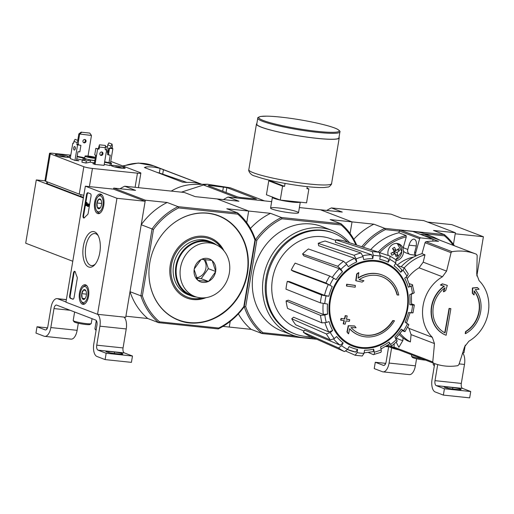 <?xml version="1.0" encoding="UTF-8"?>
<svg xmlns="http://www.w3.org/2000/svg" width="514" height="514" viewBox="0 0 514 514"><rect width="100%" height="100%" fill="white"/><g stroke="black" fill="none" stroke-linecap="round" stroke-linejoin="round"><path stroke-width="0.77" d="M476.831 275.986L483.398 236.748L451.793 224.631L427.635 222.099M462.754 352.636L463.981 352.765L465.26 345.138M326.737 210.438A68.33 59.508 -69 0 1 331.414 207.907L391.058 214.165L401.922 218.328L423.78 220.622L455.385 232.739L453.444 244.349L455.211 233.793L483.398 236.748M388.642 346.809L386.11 361.927A4.305 2.062 -84 0 1 383.688 365.448A4.305 2.062 -84 0 1 383.431 365.383L375.278 362.261L385.738 363.359M385.147 364.522A5.705 0.636 -170.5 0 1 384.928 364.297A5.705 0.636 -170.5 0 1 385.391 364.13M375.278 362.261L374.224 368.589L382.371 371.712A10.762 5.153 -84 0 0 383.014 371.866A10.762 5.153 -84 0 0 389.072 363.057L391.629 347.792M383.014 371.866L409.324 374.629A10.762 5.153 -84 0 0 415.383 365.82L416.565 358.759M434.703 363.604L432.043 379.531A10.762 5.153 -84 0 0 435.217 391.97L443.364 395.093L469.674 397.855L470.728 391.527L462.581 388.404A4.305 2.062 -84 0 1 461.315 383.425L464.489 364.439A10.762 5.153 -84 0 0 462.651 352.977M443.364 395.093L444.424 388.764L470.728 391.527M452.436 388.957L458.07 389.548A5.705 0.636 -170.5 0 0 461.084 389.49A5.705 0.636 -170.5 0 0 452.84 387.543L447.199 386.952A5.705 0.636 -170.5 0 0 444.192 387.016A5.705 0.636 -170.5 0 0 452.436 388.957M444.424 388.764L436.27 385.641L462.581 388.404M437.697 364.574L435.005 380.662A4.305 2.062 -84 0 0 436.27 385.641M433.379 363.109L433.173 364.336A9.149 1.022 9.5 0 0 433.212 364.458L434.092 365.672A8.07 0.899 9.5 0 0 434.33 365.865M433.212 364.458A9.149 1.022 9.5 0 0 434.452 365.094M411.65 354.776L411.444 356.003A9.149 1.022 9.5 0 0 411.483 356.125L412.363 357.346A8.07 0.899 9.5 0 0 423.992 359.986A8.07 0.899 9.5 0 0 425.611 360.128M411.483 356.125A9.149 1.022 9.5 0 0 422.18 358.811M85.35 186.177L116.954 198.295L97.538 314.305L65.933 302.193L85.35 186.177L113.536 189.139L145.141 201.25L116.954 198.295M145.141 201.25L125.731 317.267L97.538 314.305M87.92 192.776L90.393 193.72A2.152 1.028 96 0 1 91.029 196.213L88.19 213.162A2.152 1.028 96 0 1 87.438 214.762A37.663 18.029 96 0 0 84.463 217.711A2.152 1.028 96 0 1 83.827 218.039A2.152 1.028 96 0 1 83.062 215.52L86.583 194.51A2.152 1.028 96 0 1 87.791 192.744A2.152 1.028 96 0 1 87.92 192.776M69.641 295.756L73.438 273.056A2.152 1.028 96 0 1 74.652 271.296A2.152 1.028 96 0 1 75.352 272.137A37.663 18.029 96 0 0 77.049 276.873A2.152 1.028 96 0 1 77.203 278.819L74.08 297.458A2.152 1.028 96 0 1 72.872 299.219A2.152 1.028 96 0 1 72.744 299.193L70.277 298.242A2.152 1.028 96 0 1 69.641 295.756L70.2 295.813L74.003 273.114A2.152 1.028 96 0 1 74.922 271.405M88.646 266.972A17.932 8.584 96 0 1 84.219 242.409A17.932 8.584 96 0 1 97.808 234.937A17.932 8.584 96 0 1 94.672 264.832A17.932 8.584 96 0 1 88.646 266.972M97.589 213.516A9.875 4.729 96 0 1 94.589 202.677A9.875 4.729 96 0 1 100.288 194.022A9.875 4.729 96 0 1 103.912 204.328A9.875 4.729 96 0 1 98.225 213.657A9.875 4.729 96 0 1 97.589 213.516M82.413 304.217A9.875 4.729 96 0 1 79.413 293.372A9.875 4.729 96 0 1 85.106 284.724A9.875 4.729 96 0 1 88.729 295.03A9.875 4.729 96 0 1 83.043 304.359A9.875 4.729 96 0 1 82.413 304.217M95.321 264.055A16.088 7.704 96 0 1 91.518 265.565A16.088 7.704 96 0 1 90.554 265.333A16.088 7.704 96 0 1 85.658 247.748A16.088 7.704 96 0 1 94.872 233.568A16.088 7.704 96 0 1 98.283 235.836M73.129 299.18L70.836 298.3A2.152 1.028 96 0 1 70.2 295.813M84.116 217.987A2.152 1.028 96 0 1 83.628 215.578L87.149 194.568A2.152 1.028 96 0 1 88.1 192.846M86.815 204.72L86.654 205.684L85.793 205.51L86.313 202.375L87.971 205.677M88.093 205.465L86.879 202.432L86.313 202.375M87.714 206.416L88.279 206.48A1.291 0.617 96 0 0 89.018 205.343A1.291 0.617 96 0 0 88.626 203.929L88.061 203.872A1.291 0.617 96 0 1 88.459 205.279A1.291 0.617 96 0 1 87.714 206.416A1.291 0.617 96 0 1 87.374 206.12L86.41 203.705L86.089 205.626M87.618 205.639L88.061 203.872M99.645 208.491A4.973 2.377 96 0 1 97.364 207.617L96.928 202.966L98.778 199.181L101.059 200.055A4.973 2.377 96 0 1 101.489 204.713A4.973 2.377 96 0 1 100.063 208.119A4.973 2.377 96 0 1 99.645 208.491L97.364 207.617A4.973 2.377 96 0 1 96.928 202.966A4.973 2.377 96 0 1 98.778 199.181A4.973 2.377 96 0 1 100.937 199.83A4.973 2.377 96 0 1 101.059 200.055M102.916 205.259A8.07 3.861 96 0 1 96.407 210.348A8.07 3.861 96 0 1 97.821 196.888A8.07 3.861 96 0 1 101.965 197.254A8.07 3.861 96 0 1 102.916 205.259M100.429 212.809A9.149 4.375 96 0 1 99.196 213.034A9.149 4.375 96 0 1 96.973 211.312L96.407 210.348M97.821 196.888L98.579 196.059A9.149 4.375 96 0 1 101.104 194.838A9.149 4.375 96 0 1 102.26 195.314M101.624 203.454L96.928 202.966M100.23 207.919L97.364 207.617M84.469 299.193A4.973 2.377 96 0 1 82.189 298.319L81.752 293.667L83.596 289.883L85.877 290.757A4.973 2.377 96 0 1 86.313 295.415A4.973 2.377 96 0 1 84.887 298.82A4.973 2.377 96 0 1 84.469 299.193L82.189 298.319A4.973 2.377 96 0 1 81.752 293.667A4.973 2.377 96 0 1 83.596 289.883A4.973 2.377 96 0 1 85.754 290.532A4.973 2.377 96 0 1 85.877 290.757M87.733 295.961A8.07 3.861 96 0 1 81.231 301.05A8.07 3.861 96 0 1 82.645 287.589A8.07 3.861 96 0 1 86.789 287.956A8.07 3.861 96 0 1 87.733 295.961M85.247 303.511A9.149 4.375 96 0 1 84.02 303.735A9.149 4.375 96 0 1 81.797 302.014L81.231 301.05M82.645 287.589L83.397 286.761A9.149 4.375 96 0 1 85.928 285.54A9.149 4.375 96 0 1 87.084 286.015M86.442 294.156L81.752 293.667M85.054 298.621L82.189 298.319M65.972 301.943L57.735 298.788A10.762 5.153 -84 0 0 57.093 298.634A10.762 5.153 -84 0 0 51.034 307.443L47.86 326.429A4.305 2.062 -84 0 1 45.431 329.949A4.305 2.062 -84 0 1 45.174 329.885L37.027 326.763L47.481 327.861M46.896 329.024A5.705 0.636 -170.5 0 1 46.678 328.799A5.705 0.636 -170.5 0 1 47.134 328.632M37.027 326.763L35.967 333.091L44.114 336.214A10.762 5.153 -84 0 0 44.757 336.368A10.762 5.153 -84 0 0 50.822 327.559L53.996 308.58L70.122 310.27M44.757 336.368L71.067 339.131A10.762 5.153 -84 0 0 77.126 330.322L78.308 323.261M105.107 359.594L106.167 353.266L132.477 356.029L131.417 362.357L105.107 359.594L96.96 356.472A10.762 5.153 -84 0 1 93.786 344.033L96.96 325.047A4.305 2.062 -84 0 0 95.694 320.074L56.681 305.117A4.305 2.062 -84 0 0 56.424 305.053A4.305 2.062 -84 0 0 53.996 308.58M114.179 353.459L119.82 354.056A5.705 0.636 -170.5 0 0 122.827 353.992A5.705 0.636 -170.5 0 0 114.583 352.045L108.949 351.454A5.705 0.636 -170.5 0 0 105.942 351.518A5.705 0.636 -170.5 0 0 114.179 353.459M132.477 356.029L124.33 352.906A4.305 2.062 -84 0 1 123.058 347.927L126.232 328.947A10.762 5.153 -84 0 0 123.996 317.087M106.167 353.266L98.02 350.143L124.33 352.906M97.692 314.324A10.762 5.153 -84 0 1 99.928 326.184L96.748 345.17A4.305 2.062 -84 0 0 98.02 350.143M96.304 320.563L94.923 328.838A9.149 1.022 9.5 0 0 94.962 328.96L95.842 330.174A8.07 0.899 9.5 0 0 96.073 330.367M94.962 328.96A9.149 1.022 9.5 0 0 96.202 329.596M74.62 311.992L73.194 320.505A9.149 1.022 9.5 0 0 73.232 320.627L74.112 321.848A8.07 0.899 9.5 0 0 85.742 324.488A8.07 0.899 9.5 0 0 89.931 324.495L91.158 323.627A9.149 1.022 9.5 0 0 91.235 323.524L92.045 318.674M73.232 320.627A9.149 1.022 9.5 0 0 86.41 323.627A9.149 1.022 9.5 0 0 91.158 323.627M446.126 335.263A602.556 288.438 -84 0 0 450.868 308.689A602.588 67.225 -170.5 0 1 449.358 308.528A602.53 288.425 96 0 1 445.028 332.892A26.253 22.867 -69 0 1 432.936 311.619A26.253 22.867 -69 0 1 444.957 287.834A602.254 295.582 107.4 0 1 443.691 291.817A602.145 220.352 -23.2 0 0 445.67 290.635A602.312 295.608 -72.6 0 0 447.315 285.405A602.254 16.107 -161.7 0 1 442.67 283.946A601.791 220.23 156.8 0 1 440.697 285.129A602.312 16.107 18.3 0 0 444.366 286.285A27.974 24.364 -69 0 0 431.387 312.795A27.974 24.364 -69 0 0 446.126 335.263L445.824 335.147A27.974 24.364 -69 0 1 431.092 312.692A27.974 24.364 -69 0 1 444.051 286.182M440.697 285.129L440.395 285.013A601.791 220.23 156.8 0 0 442.374 283.831A602.254 16.107 -161.7 0 0 447.019 285.289L447.315 285.405M450.868 308.689L450.572 308.573A602.588 67.225 -170.5 0 1 449.063 308.413A602.53 288.425 96 0 1 444.738 332.744M444.526 288.148A602.254 295.582 107.4 0 1 443.396 291.701L443.691 291.817M465.511 333.657A27.974 24.364 -69 0 0 475.244 289.568A602.299 111.467 1.5 0 0 479.08 289.26A601.791 110.24 -139.7 0 0 477.551 287.686A602.247 111.461 -178.5 0 1 472.681 288.071L472.385 287.956A602.324 274.264 86 0 1 472.321 293.276A602.145 110.298 40.3 0 1 473.805 294.798L474.101 294.907A602.267 274.238 -94 0 0 474.159 290.847A26.253 22.867 -69 0 1 465.89 331.646L465.594 331.53A602.402 288.367 96 0 1 465.215 333.547L465.511 333.657A602.402 288.367 96 0 0 465.89 331.646M477.551 287.686L477.249 287.57A602.247 111.461 -178.5 0 1 472.385 287.956M472.681 288.071A602.324 274.264 86 0 1 472.617 293.385L472.321 293.276M472.617 293.385A602.145 110.298 40.3 0 1 474.101 294.907M474.152 291.097A26.253 22.867 -69 0 1 465.594 331.53M446.582 271.116L442.451 276.77A37.342 32.517 -69 0 0 432.319 337.325L434.459 343.577A602.202 277.933 -91.8 0 1 432.749 361.952L433.386 363.102A58.538 50.976 -69 0 0 433.97 363.334A58.538 50.976 -69 0 0 457.807 365.666L458.873 364.696A602.202 294.31 104 0 0 464.605 346.744L468.941 341.167A37.342 32.517 -69 0 0 479.074 280.612L476.729 274.283A602.202 277.933 88.2 0 0 477.159 255.419L476.452 254.237A58.538 50.976 -69 0 0 475.874 254.012A58.538 50.976 -69 0 0 464.521 251.295A58.538 50.976 -69 0 0 452.031 251.68L451.041 252.676A602.202 294.31 -76 0 1 446.582 271.116L423.195 262.153A537.593 262.731 -76 0 0 424.975 254.822L421.981 253.672L425.052 242.717L451.041 252.676M475.874 254.012L437.176 239.177A58.538 50.976 111 0 0 425.99 236.485M433.051 239.235L438.57 241.349A58.538 50.976 111 0 0 426.08 241.728A1.291 1.124 111 0 0 425.052 242.717M394.199 343.988L394.02 347.104A1.291 1.124 111 0 0 394.694 348.274A58.538 50.976 111 0 0 395.272 348.498L433.97 363.334M399.307 334.665A47.346 41.229 -69 0 0 407.403 340.776L410.397 341.926A537.593 248.114 -91.8 0 0 411.071 334.614L408.945 328.369A37.342 32.517 -69 0 1 407.679 327.032M407.255 278.601A37.342 32.517 -69 0 1 419.077 267.807L442.451 276.77M396.204 342.189L398.87 347.278L402.88 340.499L403.027 337.91M423.195 262.153L419.077 267.807M401.196 266.708A47.346 41.229 -69 0 1 421.981 253.672M378.201 252.046A59.181 51.541 -69 0 1 406.105 235.528L406.285 236.858L403.246 247.703A4.305 3.746 111 0 0 403.098 248.468A4.305 3.746 111 0 0 403.548 250.993A4.305 3.746 111 0 0 405.353 252.625L409.896 254.372A4.305 3.746 111 0 0 410.596 254.552L414.901 255.175M406.105 235.528L398.896 232.765A59.181 51.541 -69 0 0 370.684 249.611M415.518 256.126A4.305 3.746 -69 0 1 414.702 252.098L415.903 247.819C416.982 242.852 416.359 239.942 414.033 239.087C411.939 239.203 410.256 241.233 408.99 245.172L407.788 249.444A4.305 3.746 111 0 0 409.896 254.372M433.058 239.19L420.735 237.898L400.49 230.137L412.813 231.428L433.058 239.19L432.737 241.111M420.735 237.898A1.073 0.938 111 0 0 419.649 238.727L415.794 252.509A4.305 3.746 111 0 0 416.115 255.85M403.548 250.993A8.822 7.684 -69 0 1 396.39 260.675M388.231 255.477A8.822 7.684 -69 0 1 397.161 243.475A8.822 7.684 -69 0 1 398.87 243.887A8.822 7.684 -69 0 1 403.098 248.468M453.239 245.339A67.25 58.57 -69 0 0 444.456 235.823L444.392 234.609L384.755 228.351L373.89 224.181L352.032 221.887L350.085 233.497L352.032 221.887L320.421 209.776L342.279 212.07L331.414 207.907M397.9 255.407A13.936 4.575 -121 0 0 396.962 252.509L394.142 251.423L395.439 254.462L397.9 255.407A13.165 4.819 -23.2 0 1 395.986 256.563A13.936 4.575 -121 0 0 395.041 253.659L392.298 252.605M400.49 230.137A1.073 0.938 111 0 0 399.404 230.966L398.896 232.765M399.365 231.094L385.32 229.617A67.25 58.57 -69 0 0 363.257 247.202M444.456 235.823L424.699 233.754A59.181 51.541 -69 0 1 426.543 234.41L433.752 237.179A59.181 51.541 -69 0 0 420.195 234.262M389.214 346.866L385.725 346.5M454.479 245.814A68.33 59.508 -69 0 0 444.392 234.609L433.527 230.445L455.385 232.739M373.89 224.181A68.33 59.508 111 0 0 353.793 239.254M361.772 246.72A68.33 59.508 -69 0 1 384.755 228.351L385.32 229.617M412.986 231.499A59.181 51.541 -69 0 1 424.699 233.754M395.041 253.659A13.936 5.101 -23.2 0 1 391.809 255.252A13.165 4.318 59 0 0 390.942 253.229A13.936 5.101 -23.2 0 0 394.174 251.635A13.936 4.575 -121 0 0 392.516 248.461A13.165 4.819 156.8 0 0 394.431 247.305A13.936 4.575 -121 0 1 396.095 250.479A13.936 5.101 -23.2 0 0 398.607 248.615A13.165 4.318 -121 0 1 399.474 250.639L397.155 249.753M396.962 252.509A13.936 5.101 -23.2 0 0 399.474 250.639M391.745 252.869L390.987 253.325M395.857 250.395L394.142 251.423M392.799 248.301L393.274 249.399L396.095 250.479M410.397 341.926A47.346 41.229 -69 0 1 400.194 333.541M395.517 263.412L401.871 269.844L400.682 272.24L403.04 270.223L404.229 267.826A47.346 41.229 -69 0 1 424.975 254.822M397.373 265.012A37.875 32.986 -69 0 1 413.597 257.096M222.941 326.396L229.263 327.058L230.208 321.391L229.263 327.058L251.121 329.352L261.986 333.515L316.778 339.266M295.441 336.092L262.905 332.68L261.986 333.515A68.33 59.508 -69 0 1 244.234 306.685L255.432 239.742L244.234 306.685L245.711 306.691L256.82 240.314L255.432 239.742A68.33 59.508 -69 0 1 281.396 217.499L341.039 223.763L330.174 219.594L352.032 221.887L320.421 209.776L299.379 207.566M159.552 321.828A67.25 58.57 -69 0 1 142.359 295.846L140.875 295.839L130.01 291.676L125.904 316.213L147.762 318.507L158.627 322.67L218.27 328.928L218.688 328.035L159.552 321.828L158.627 322.67A68.33 59.508 -69 0 1 140.875 295.839L152.08 228.897A68.33 59.508 -69 0 1 178.043 206.654L178.615 207.926L237.744 214.132L237.68 212.912L226.815 208.748L248.673 211.042L217.069 198.931L248.673 211.042L246.733 222.652L248.673 211.042L270.531 213.336A68.33 59.508 111 0 0 250.44 228.409M394.463 320.794A117.635 13.126 -170.5 0 1 393.024 320.704L392.728 320.588A117.635 13.126 -170.5 0 0 394.167 320.678L394.463 320.794A32.279 28.116 -69 0 1 359.312 335.366A32.279 28.116 -69 0 1 349.649 328.684A116.376 54.362 -89.6 0 1 348.588 333.792L348.293 333.676A112.752 25.488 45.3 0 0 346.969 331.96A116.042 54.208 90.4 0 0 348.196 325.709A116.485 17.804 -174.9 0 0 354.454 325.947L354.75 326.062A116.485 17.804 -174.9 0 1 348.492 325.825L348.196 325.709M359.164 335.308A32.279 28.116 -69 0 1 359.01 335.25A32.279 28.116 -69 0 1 349.616 328.857M392.728 320.588A30.557 26.612 -69 0 1 359.993 333.785M393.024 320.704A30.557 26.612 -69 0 1 360.141 333.843A30.557 26.612 -69 0 1 351.049 327.579A116.158 17.759 5.1 0 0 356.054 327.752A115.303 26.066 -134.7 0 0 354.75 326.062M348.492 325.825A116.042 54.208 90.4 0 1 347.265 332.076L346.969 331.96M347.265 332.076A112.752 25.488 45.3 0 1 348.588 333.792M382.416 275.08A32.279 28.116 -69 0 0 358.097 278.196A116.376 56.624 -78.3 0 0 358.811 272.728A112.752 44.615 151.2 0 1 356.96 274.135A116.042 56.463 101.7 0 1 356.029 280.779A116.485 8.083 13.9 0 0 362.107 282.122A115.303 45.624 -28.8 0 0 363.918 280.74A116.158 8.063 -166.1 0 1 359.068 279.674A30.557 26.612 -69 0 1 382.018 276.77A30.557 26.612 -69 0 1 397.328 294.965A117.635 13.126 9.5 0 0 398.768 295.055A32.279 28.116 -69 0 0 382.416 275.08L382.12 274.964A32.279 28.116 -69 0 1 382.268 275.022M397.328 294.965L397.033 294.856A30.557 26.612 -69 0 0 381.87 276.712M358.142 277.862A32.279 28.116 -69 0 1 382.12 274.964M358.811 272.728L358.515 272.613A112.752 44.615 151.2 0 1 356.665 274.02A116.042 56.463 101.7 0 1 355.733 280.663L356.029 280.779M363.918 280.74L363.623 280.625A116.158 8.063 -166.1 0 1 359.125 279.635M355.193 287.217A116.35 55.698 -84 0 0 355.354 285.482L355.058 285.366A116.941 13.049 -170.5 0 1 346.642 284.236A114.41 54.767 96 0 1 346.481 285.97L346.777 286.08A117.198 13.075 9.5 0 0 355.193 287.217M355.354 285.482A116.941 13.049 -170.5 0 1 346.937 284.345L346.642 284.236M346.937 284.345A114.41 54.767 96 0 1 346.777 286.08M349.758 319.702A117.198 13.075 -170.5 0 1 346.43 319.258A115.656 55.364 -84 0 0 347.194 315.962A117.635 13.126 -170.5 0 1 345.511 315.737A115.271 55.178 96 0 1 344.746 319.033A117.198 13.075 -170.5 0 1 341.341 318.564A114.41 54.767 96 0 1 340.936 320.209A116.941 13.049 9.5 0 0 344.341 320.672A115.271 55.178 96 0 1 343.5 323.942A116.35 12.978 9.5 0 0 345.183 324.167A115.656 55.364 -84 0 0 346.025 320.903A116.941 13.049 9.5 0 0 349.353 321.34A116.35 55.698 -84 0 0 349.758 319.702L349.462 319.586A117.198 13.075 -170.5 0 1 346.442 319.188M347.194 315.962L346.899 315.853A117.635 13.126 -170.5 0 1 345.215 315.622A115.271 55.178 96 0 1 344.451 318.918A117.198 13.075 -170.5 0 1 341.045 318.449A114.41 54.767 96 0 1 340.641 320.093L340.936 320.209M344.027 320.633A115.271 55.178 96 0 1 343.198 323.826L343.5 323.942M344.47 351.602A52.961 46.125 -69 0 1 338.54 347.939L303.337 332.256A50.899 44.326 -69 0 0 309.261 335.918L344.47 351.602L347.56 349.366L349.122 346.571A46.536 40.529 -69 0 0 357.596 349.462L357.069 352.61L355.187 355.251L362.261 355.996L364.021 353.343L364.548 350.195A46.536 40.529 -69 0 0 373.684 349.154L374.269 352.174C374.539 354.017 374.231 354.84 373.337 354.634L368.487 352.533M380.264 352.321C381.157 352.527 381.465 351.704 381.189 349.861L380.604 346.841A46.536 40.529 -69 0 0 389.008 342.022L390.614 344.457C391.527 345.935 391.559 346.564 390.717 346.327L387.871 345.145M396.557 341.322C397.399 341.559 397.367 340.936 396.455 339.452L394.848 337.023A46.536 40.529 -69 0 0 401.235 329.166L403.625 330.643C405.019 331.524 405.315 331.826 404.512 331.549L402.256 330.663M408.379 324.617C409.183 324.899 408.887 324.597 407.493 323.711L405.103 322.233A46.536 40.529 -69 0 0 408.508 312.538L411.309 312.827C412.967 312.975 413.397 312.885 412.62 312.544M413.018 312.795L414.329 304.988L413.924 304.738C414.708 305.078 414.271 305.175 412.62 305.027L409.812 304.731C411.457 304.879 411.9 304.783 411.136 304.449M409.812 304.731A46.536 40.529 -69 0 0 409.716 294.663L412.511 293.732C414.155 293.115 414.586 292.607 413.802 292.209M414.207 292.562L412.35 284.717C413.134 285.116 412.703 285.623 411.052 286.24L408.264 287.172C409.902 286.561 410.339 286.054 409.574 285.656M408.264 287.172A46.536 40.529 -69 0 0 404.679 278.273L407.03 276.256L408.27 273.936L404.229 267.826L398.074 265.667M400.682 272.24A46.536 40.529 -69 0 0 394.154 265.854L395.716 263.059L395.986 259.776M395.992 259.776L389.953 256.043L389.792 259.403L388.231 262.198L388.391 258.838L383.72 256.884A49.762 43.337 -69 0 1 388.301 258.799M388.231 262.198A46.536 40.529 -69 0 0 379.756 259.307L380.283 256.158L379.293 252.406L342.742 240.552A50.899 44.326 -69 0 0 335.79 239.826L372.342 251.674A52.961 46.125 -69 0 1 379.293 252.406M372.342 251.674L373.331 255.426L372.804 258.574L371.828 254.822L335.379 242.293L335.79 239.826M372.804 258.574A46.536 40.529 -69 0 0 363.668 259.615L363.083 256.595L360.969 252.972L325.137 241.04A50.899 44.326 -69 0 0 318.217 243.353L354.05 255.285A52.961 46.125 -69 0 1 360.969 252.972M354.05 255.285L356.157 258.908L356.748 261.928L354.647 258.304L318.674 245.718L318.217 243.353M356.748 261.928A46.536 40.529 -69 0 0 348.344 266.747L346.738 264.312L343.59 261.279L308.419 248.969A50.899 44.326 -69 0 0 302.579 253.967L337.749 266.278A52.961 46.125 -69 0 1 343.59 261.279M337.749 266.278L340.898 269.317L342.504 271.745L339.375 268.713L303.845 255.876L302.579 253.967M342.504 271.745A46.536 40.529 -69 0 0 336.117 279.603L329.802 276.057L295.132 263.129A50.899 44.326 -69 0 0 291.265 270.062L325.934 282.989A52.961 46.125 -69 0 1 329.802 276.057M325.934 282.989L332.25 286.536L328.33 284.467L293.134 271.219L291.265 270.062M324.507 295.357L328.844 296.231L326.037 295.942L321.693 295.062L287.294 281.37L289.491 281.601L324.507 295.357A49.762 43.337 -69 0 1 328.33 284.467M287.294 281.37A50.899 44.326 -69 0 0 285.983 289.176L320.389 302.862L327.534 304.037A46.536 40.529 -69 0 0 327.636 314.105L324.842 315.037L320.511 315.397L286.099 300.915L288.29 300.182L323.312 314.465A49.762 43.337 -69 0 1 323.171 303.53M286.099 300.915A50.899 44.326 -69 0 0 287.551 308.4L321.963 322.882L326.3 322.529L329.089 321.597A46.536 40.529 -69 0 0 332.674 330.496L330.322 332.513L326.422 333.965L291.734 318.783L293.584 317.202L328.793 331.954A49.762 43.337 -69 0 1 325.021 322.856M291.734 318.783A50.899 44.326 -69 0 0 295.73 324.816L330.418 339.998L334.312 338.546L336.67 336.529A46.536 40.529 -69 0 0 343.191 342.915L341.637 345.71L338.54 347.939M355.187 355.251L346.006 351.203M357.596 349.462L355.553 352.058A49.762 43.337 -69 0 1 348.113 349.771A49.762 43.337 -69 0 1 347.483 349.501L355.707 352.109M343.191 342.915L340.114 345.157A49.762 43.337 -69 0 1 333.657 339.047M303.337 332.256L304.564 330.065L340.114 345.157M332.674 330.496L328.793 331.954M327.636 314.105L323.312 314.465M389.953 256.049L379.737 252.721M409.247 283.638L412.35 284.717M411.598 303.877L413.924 304.738M404.512 331.549L404.968 331.652L408.836 324.719M401.235 329.166C402.623 330.046 402.925 330.348 402.141 330.078M390.717 346.327L391.225 346.352M389.008 342.022C389.914 343.493 389.953 344.123 389.124 343.898M373.337 354.634L380.771 352.347M373.684 349.154L373.183 351.666L364.105 352.848M272.189 209.114A14.161 1.581 9.5 0 0 286.998 212.391A14.161 1.581 9.5 0 0 298.396 212.905A14.161 1.581 9.5 0 0 284.807 208.851A14.161 1.581 9.5 0 0 270.647 208.26A14.161 1.581 9.5 0 0 272.189 209.114M223.384 199.593A68.33 59.508 -69 0 1 228.062 197.055L271.662 201.636M228.062 197.055L238.926 201.225L195.211 196.637L184.346 192.467L124.703 186.209L135.567 190.373L113.71 188.079L145.321 200.197L141.215 224.734A68.33 59.508 -69 0 1 167.178 202.49L145.321 200.197M256.82 240.314A67.25 58.57 -69 0 1 281.968 218.771L281.396 217.499L270.531 213.336M312.891 337.537A55.955 48.727 -69 0 1 303.08 337.602A55.955 48.727 -69 0 1 292.228 335.006L281.974 331.074A55.955 48.727 -69 0 1 256.505 261.388A55.955 48.727 -69 0 1 322.034 226.578L332.282 230.51A55.955 48.727 -69 0 1 349.655 242.794M310.951 337.717L314.028 338.045M281.968 218.771L341.103 224.978A67.25 58.57 -69 0 1 355.881 244.812M262.905 332.68A67.25 58.57 -69 0 1 245.711 306.691M238.361 313.861A68.33 59.508 111 0 0 251.121 329.352M341.103 224.978L341.039 223.763A68.33 59.508 -69 0 1 356.69 245.075M292.228 335.006A55.955 48.727 -69 0 1 266.753 265.314A55.955 48.727 -69 0 1 332.282 230.51M310.803 336.606A53.976 47.005 -69 0 1 305.303 336.387A53.976 47.005 -69 0 1 294.837 333.882A53.976 47.005 -69 0 1 270.261 266.663A53.976 47.005 -69 0 1 333.47 233.086A53.976 47.005 -69 0 1 347.567 242.12M304.018 331.048L295.871 327.585A47.751 41.583 -69 0 1 273.332 274.926A47.751 41.583 -69 0 1 318.622 236.485A47.751 41.583 -69 0 1 330.033 238.464L335.693 240.404M294.837 333.882L293.847 333.502A53.976 47.005 -69 0 1 269.272 266.284A53.976 47.005 -69 0 1 332.487 232.707L333.47 233.086M264.447 200.878L230.362 187.809L207.399 184.23L203.518 184.995L181.371 192.159M203.518 184.995L237.609 198.057M208.08 185.625L237.025 196.714A3.225 0.36 9.5 0 0 241.323 197.582L256.402 198.989L226.873 187.591L209.153 185.406L208.08 185.625M201.578 184.269L160.092 168.457A52.402 45.637 111 0 0 145.809 166.954L144.665 167.641L144.383 167.384M200.588 183.98A52.402 45.637 -69 0 0 186.89 182.444L182.496 182.142L144.665 167.641M171.239 191.092A52.402 45.637 -69 0 1 193.99 184.43L207.232 184.237M307.263 186.646L306.916 188.709L308.888 188.914L306.556 202.837L280.252 200.074L282.578 186.158L284.55 186.364L285.045 183.427M282.578 186.158L268.751 180.857L266.419 194.774L280.252 200.074M268.751 180.857L270.724 181.063L270.814 180.549M308.888 188.914L306.999 188.195M257.758 118.214L256.769 124.118A41.64 4.645 9.5 0 0 261.478 127.176A41.64 4.645 9.5 0 0 307.308 137.142A41.64 4.645 9.5 0 0 338.912 137.868L339.902 131.957C340.435 131.655 339.703 130.781 337.704 129.335C335.668 128.249 332.346 127.061 327.746 125.763C319.001 123.341 308.541 121.15 296.347 119.203C284.358 117.333 274.579 116.318 267.01 116.145L260.682 116.447C258.324 117.166 257.347 117.751 257.758 118.214A41.64 4.645 9.5 0 0 262.468 121.272A41.64 4.645 9.5 0 0 308.297 131.231A41.64 4.645 9.5 0 0 339.902 131.957M256.865 123.546A41.968 4.684 9.5 0 0 256.447 124.067A41.968 4.684 9.5 0 0 261.196 127.144A41.968 4.684 9.5 0 0 307.385 137.187A41.968 4.684 9.5 0 0 339.227 137.919A41.968 4.684 9.5 0 0 339.009 137.296M284.55 186.364L270.724 181.063M142.359 295.846L153.468 229.469L141.215 224.734M113.536 189.139L113.71 188.079M167.178 202.49L178.043 206.654L237.68 212.912A68.33 59.508 -69 0 1 255.432 239.742L254.944 240.115L243.835 306.492A67.25 58.57 -69 0 1 218.688 328.035M247.51 273.107A55.955 48.727 -69 0 1 178.621 320.228A55.955 48.727 -69 0 1 153.146 250.543A55.955 48.727 -69 0 1 218.675 215.732A55.955 48.727 -69 0 1 247.51 273.107M237.744 214.132A67.25 58.57 -69 0 1 254.944 240.115M153.468 229.469A67.25 58.57 -69 0 1 178.615 207.926M243.835 306.492L244.234 306.685A68.33 59.508 -69 0 1 218.27 328.928M147.762 318.507A68.33 59.508 -69 0 1 130.01 291.676M124.703 186.209A68.33 59.508 111 0 0 120.032 188.747M218.527 215.674A55.955 48.727 -69 0 1 247.215 272.998A55.955 48.727 -69 0 1 178.474 320.171M205.073 297.792A32.279 28.116 -69 0 1 186.749 297.991M209.86 237.706A32.279 28.116 -69 0 1 223.352 250.1M205.953 297.683A32.279 28.116 -69 0 1 186.897 298.049A32.279 28.116 -69 0 1 172.203 257.842A32.279 28.116 -69 0 1 210.008 237.764A32.279 28.116 -69 0 1 223.931 250.774M202.317 297.927A31.206 27.178 -69 0 1 172.094 279.487A31.206 27.178 -69 0 1 186.588 241.676A31.206 27.178 -69 0 1 221.393 248.166M106.032 153.538L107.42 147.03L105.537 146.837L105.473 147.229M109.007 162.668L110.272 155.087L108.396 154.887L109.488 148.347L112.874 148.7L110.484 162.964M109.488 148.347L108.698 148.045L107.606 154.585L108.396 154.887M108.698 148.045L110.773 148.321L110.934 146.13L112.033 144.1L108.878 142.892L107.773 144.922L107.42 147.03M105.46 146.606L107.426 146.811M112.033 144.1L112.438 146.291L112.155 147.981L112.874 148.7M70.219 158.601L72.802 143.181L73.598 143.265M72.802 143.181L73.663 143.059L73.945 141.369L77.106 142.584L76.952 144.768L80.923 145.353L79.831 151.887L77.955 151.694L76.464 160.58M78.385 144.864L80.923 145.353M98.739 149.144L97.949 148.842A0.43 0.373 111 0 0 98.392 148.462L99.427 144.813L99.183 148.764A0.43 0.373 -69 0 1 98.739 149.144L95.835 148.347L98.135 148.809M104.053 165.386L106.629 149.972L105.505 149.857A0.43 0.373 -69 0 1 105.197 149.394L105.441 145.443L99.427 144.813M106.629 149.972L105.197 149.42M95.835 148.347L94.737 154.881L95.726 155.26L94.235 164.172M94.3 163.786L92.822 163.632L94.897 164.422L104.066 165.322M70.232 158.55L74.973 160.419L78.918 160.837L77.73 160.381L77.678 160.709M77.73 160.381L76.522 160.252M112.013 166.041L113.003 166.42A6.566 0.732 9.5 0 0 120.225 167.988A6.566 0.732 9.5 0 0 125.204 168.104A6.566 0.732 9.5 0 0 124.465 167.622L123.476 167.243A6.566 0.732 9.5 0 0 116.254 165.675A6.566 0.732 9.5 0 0 111.268 165.559A6.566 0.732 9.5 0 0 112.013 166.041M56.058 155.055L57.048 155.434A6.566 0.732 9.5 0 0 64.269 157.001A6.566 0.732 9.5 0 0 69.249 157.117A6.566 0.732 9.5 0 0 68.51 156.635L67.52 156.256A6.566 0.732 9.5 0 0 60.299 154.688A6.566 0.732 9.5 0 0 55.313 154.573A6.566 0.732 9.5 0 0 56.058 155.055M70.45 155.138L52.929 153.3A6.457 0.72 9.5 0 0 49.524 153.365A6.457 0.72 9.5 0 0 50.256 153.84L83.84 166.716A6.457 0.72 9.5 0 0 92.443 168.444L137.463 173.167A6.457 0.72 9.5 0 0 140.868 173.096A6.457 0.72 9.5 0 0 140.142 172.62L110.754 161.357M104.22 164.396L109.9 165.54L111.165 165.283L111.512 163.176L104.65 161.794M82.85 159.989L83.184 157.991A7.53 0.842 9.5 0 0 86.474 159.25L82.285 160.105L81.932 162.212L85.986 163.028L90.175 162.173A7.53 0.842 9.5 0 0 94.473 162.739M70.816 155.061L69.711 155.286L69.358 157.393L70.386 157.605M76.747 158.877L82.561 160.047M78.398 141.581L79.631 134.218L81.687 132.239L89.77 133.087L91.466 135.465L78.841 133.916L77.762 140.38M89.77 133.087L81.687 132.239M81.244 132.072L78.841 133.916M88.022 156.044L91.466 135.465M90.175 162.173L90.528 160.066A7.53 0.842 9.5 0 0 94.827 160.625M82.285 160.105L86.339 160.921L90.528 160.066M86.339 160.921L85.986 163.028M104.573 162.289L110.253 163.433L109.9 165.54M84.752 157.74A7.53 0.842 9.5 0 0 84.444 157.734L77.184 156.275M69.711 155.286L70.739 155.491M77.1 156.77L83.184 157.991M83.377 197.974L36.288 179.926L44.943 180.832M46.922 181.744L46.671 183.247A4.305 0.482 9.5 0 0 47.16 183.569L80.737 196.438A4.305 0.482 9.5 0 0 83.512 197.145M36.288 179.926L25.7 243.206L72.782 261.253M49.524 153.365L44.936 180.787A6.457 0.72 9.5 0 0 45.669 181.262L79.252 194.138A6.457 0.72 9.5 0 0 83.827 195.275M110.253 163.433L111.512 163.176M95.373 157.393A6.027 0.675 9.5 0 0 88.877 156.14A6.027 0.675 9.5 0 0 85.022 156.127L84.669 158.235A6.027 0.675 9.5 0 0 88.318 159.481A6.027 0.675 9.5 0 0 94.865 160.407M85.022 156.127A6.027 0.675 9.5 0 0 88.671 157.368A6.027 0.675 9.5 0 0 95.218 158.299M93.786 157.419A3.225 0.36 9.5 0 0 90.059 156.622A3.225 0.36 9.5 0 0 87.798 156.629A3.225 0.36 9.5 0 0 90.907 157.477A3.225 0.36 9.5 0 0 94.126 157.689A3.225 0.36 9.5 0 0 93.786 157.419M92.263 157.669L89.558 157.213M82.94 141.009A1.773 1.548 -69 0 1 86.044 141.331A1.773 1.548 -69 0 1 82.94 141.009M83.486 142.616A1.773 1.548 111 0 0 84.707 139.422M62.714 156.77A12.889 6.168 -84 0 0 61.892 156.179A12.889 11.224 111 0 0 60.132 156.275M59.059 156.031A12.889 11.224 -69 0 1 61.127 155.89A12.889 6.168 -84 0 0 60.53 155.806A12.914 12.914 0 0 0 58.545 155.896M61.115 155.96A12.477 10.865 -69 0 1 61.365 156.005A12.889 6.168 96 0 1 62.419 156.005A12.889 6.168 96 0 1 62.586 156.038A12.889 11.224 -69 0 1 63.126 156.153A12.889 11.224 -69 0 1 64.7 156.674A12.477 5.969 96 0 1 65.194 156.834A12.477 5.969 96 0 1 65.464 156.969A12.889 11.224 111 0 0 63.35 156.333A12.889 6.168 96 0 1 64.256 157.001M118.734 167.763A12.889 6.168 -84 0 0 117.944 167.204A12.889 11.224 111 0 0 116.228 167.294M115.149 167.05A12.889 11.224 -69 0 1 117.179 166.909A12.889 6.168 -84 0 0 116.582 166.832A12.914 12.914 0 0 0 114.628 166.915M117.166 166.986A12.477 10.865 -69 0 1 117.423 167.031A12.889 6.168 96 0 1 118.471 167.031A12.889 6.168 96 0 1 118.638 167.063A12.889 11.224 -69 0 1 119.184 167.178A12.889 11.224 -69 0 1 120.758 167.699A12.477 5.969 96 0 1 121.253 167.86A12.477 5.969 96 0 1 121.522 167.988A12.889 11.224 111 0 0 119.402 167.358A12.889 6.168 96 0 1 120.282 168.001M63.261 156.854L63.35 156.333M62.496 156.577L62.586 156.038M119.319 167.86L119.402 167.358M118.548 167.603L118.638 167.063M107.792 153.448A1.773 0.848 96 0 1 107.477 151.54A1.773 0.848 96 0 1 108.358 150.094M107.773 144.922L110.934 146.13M74.755 146.567A1.773 0.848 -84 0 0 74.652 146.541A1.773 0.848 -84 0 0 73.624 148.218A1.773 0.848 -84 0 0 74.279 150.069A1.773 0.848 -84 0 0 75.301 148.507A1.773 0.848 -84 0 0 74.755 146.567M74.96 160.419L77.543 144.993M73.945 141.369L75.05 139.339L78.212 140.553L78.456 144.929L76.952 144.768M77.106 142.584L78.212 140.553M75.301 147.576A1.773 0.848 -84 0 0 75.134 149.195M99.864 153.558A1.773 1.548 -69 0 1 102.048 152.06A1.773 1.548 -69 0 1 100.783 155.376A1.773 1.548 -69 0 1 99.864 153.558M99.465 147.075L105.479 147.704M95.032 164.441L97.609 149.028M100.41 155.164A1.773 1.548 111 0 0 101.631 151.971M215.674 271.238L215.584 271.784A12.265 10.685 111 0 1 208.768 281.242L208.298 281.473A12.265 10.685 111 0 1 198.012 280.393L197.639 280.072A12.265 10.685 111 0 1 194.163 269.535L194.26 268.989A12.265 10.685 111 0 1 201.077 259.531L201.546 259.3A12.265 10.685 111 0 1 211.826 260.38L212.205 260.694A12.265 10.685 111 0 1 215.674 271.238L212.205 260.694M229.353 272.947A27.974 24.364 111 0 0 214.936 244.259A27.974 24.364 111 0 0 182.168 261.665A27.974 24.364 111 0 0 194.909 296.507A27.974 24.364 111 0 0 229.353 272.947M211.826 260.38L201.546 259.3M208.768 281.242L215.584 271.784M198.012 280.393L208.298 281.473M194.163 269.535L197.639 280.072M201.077 259.531L194.26 268.989M214.936 244.259L210.984 242.749A27.974 24.364 111 0 0 178.217 260.148A27.974 24.364 111 0 0 190.957 294.997L194.909 296.507M205.343 259.512L208.363 268.687L215.771 271.527M208.363 268.687L201.173 278.659L208.581 281.499M201.173 278.659L196.695 278.19M208.029 269.143A13.345 11.623 111 0 0 208.209 268.205M196.476 277.721A10.762 9.374 111 0 0 205.253 270.582A10.762 9.374 111 0 0 203.621 259.377M216.51 244.94A28.733 25.019 111 0 0 211.254 242.043L208.935 241.156A28.733 25.019 111 0 0 175.287 259.024A28.733 25.019 111 0 0 188.368 294.811L190.688 295.698A28.733 25.019 111 0 0 196.258 297.028A28.733 25.019 111 0 0 196.528 297.06M211.254 242.043A28.733 25.019 111 0 0 177.606 259.917A28.733 25.019 111 0 0 190.688 295.698M383.431 365.383L383.952 365.441M389.072 363.057L415.383 365.82M435.005 380.662L461.315 383.425M459.137 363.88L464.489 364.439M447.019 388.051L447.199 386.952M452.596 388.976L452.84 387.543M74.003 273.114L73.438 273.056M70.836 298.3L70.277 298.242M83.628 215.578L83.062 215.52M87.149 194.568L86.583 194.51M57.735 298.788L66.351 299.694M45.174 329.885L45.695 329.943M50.822 327.559L77.126 330.322M96.748 345.17L123.058 347.927M99.928 326.184L126.232 328.947M108.762 352.553L108.949 351.454M114.346 353.478L114.583 352.045M426.08 241.728L452.031 251.68M394.694 348.274L433.386 363.102M394.02 347.104L432.749 361.952M408.945 328.369L432.319 337.325M411.071 334.614L434.459 343.577M394.065 347.528A58.108 50.603 -69 0 1 391.07 346.404M379.653 252.625A58.108 50.603 -69 0 1 406.285 236.858M398.71 349.816A59.181 51.541 -69 0 1 391.385 347.702A59.181 51.541 -69 0 1 386.978 345.729M408.99 245.172L416.301 245.936M424.525 235.92A58.108 50.603 -69 0 1 430.128 237.127M395.793 259.628L401.813 251.622L397.219 243.482A8.609 7.498 -69 0 1 397.238 243.495A8.609 7.498 -69 0 1 401.787 250.145M398.903 257.662A8.609 7.498 -69 0 1 395.767 259.615M396.435 243.437A8.436 7.35 -69 0 1 401.8 251.23A8.436 7.35 -69 0 1 395.716 259.57M407.788 249.444L403.246 247.703M415.794 252.509L414.702 252.098M419.649 238.727L399.404 230.966M396.326 338.039A48.637 42.354 111 0 0 402.867 340.692M330.386 300.388A43.934 38.261 -69 0 1 375.952 261.35A43.934 38.261 -69 0 1 407.107 308.439A43.934 38.261 -69 0 1 361.541 347.47A43.934 38.261 -69 0 1 330.386 300.388M361.342 348.229A44.731 38.955 -69 0 1 338.52 278.916A44.731 38.955 -69 0 1 406.169 286.015A44.731 38.955 -69 0 1 361.342 348.229M347.56 349.366A49.736 43.311 -69 0 1 341.637 345.71M364.021 353.343A49.736 43.311 -69 0 1 357.069 352.61M381.189 349.861A49.736 43.311 -69 0 1 374.269 352.174M396.455 339.452A49.736 43.311 -69 0 1 390.614 344.457M407.493 323.711A49.736 43.311 -69 0 1 403.625 330.643M412.62 305.027A49.736 43.311 -69 0 1 411.309 312.827M411.052 286.24A49.736 43.311 -69 0 1 412.511 293.732M403.04 270.223A49.736 43.311 -69 0 1 407.03 276.256M389.792 259.403A49.736 43.311 -69 0 1 395.716 263.059M373.331 255.426A49.736 43.311 -69 0 1 380.283 256.158M356.157 258.908A49.736 43.311 -69 0 1 363.083 256.595M340.898 269.317A49.736 43.311 -69 0 1 346.738 264.312M329.859 285.058A49.736 43.311 -69 0 1 333.727 278.125M328.844 296.231A46.536 40.529 -69 0 1 332.25 286.536M324.732 303.742A49.736 43.311 -69 0 1 326.037 295.942M326.3 322.529A49.736 43.311 -69 0 1 324.842 315.037M334.312 338.546A49.736 43.311 -69 0 1 330.322 332.513M380.321 255.888A49.762 43.337 -69 0 1 383.72 256.884L380.341 255.721M362.852 255.702A49.762 43.337 -69 0 1 371.828 254.822M345.903 263.213A49.762 43.337 -69 0 1 354.647 258.304M332.34 277.316A49.762 43.337 -69 0 1 339.375 268.713M320.389 302.862A52.961 46.125 -69 0 1 321.693 295.062M321.963 322.882A52.961 46.125 -69 0 1 320.511 315.397M330.418 339.998A52.961 46.125 -69 0 1 326.422 333.965M157.29 172.479A47.86 41.679 -69 0 1 160.94 173.52L157.194 172.441M123.341 166.183A52.402 45.637 -69 0 1 153.641 165.836L138.298 163.047L122.679 165.932M160.092 168.457L159.334 173.006M163.458 169.614L162.7 174.124M145.809 166.954L145.635 168.014M223.436 186.903L222.71 191.227M209.153 185.406L209.057 185.991M226.873 187.591L226.051 192.512M270.582 208.074L272.388 197.312A14.161 1.581 9.5 0 0 273.988 198.353A14.161 1.581 9.5 0 0 288.695 201.617A14.161 1.581 9.5 0 0 300.163 202.169M263.361 120.507A40.779 4.549 9.5 0 0 332.982 132.323A40.779 4.549 9.5 0 0 300.561 119.897A40.779 4.549 9.5 0 0 263.361 120.507M331.588 183.588C332.359 183.318 329.358 187.488 327.816 187.045L324.257 187.507C318.571 187.758 310.27 187.147 299.347 185.682C280.297 182.971 265.59 179.784 255.214 176.122C250.112 175.261 248.185 170.314 248.808 169.736A41.968 4.684 9.5 0 0 253.55 172.813A41.968 4.684 9.5 0 0 299.739 182.856A41.968 4.684 9.5 0 0 331.588 183.588L339.227 137.919M167.59 228.332A55.737 48.541 -69 0 1 223.988 218.482A55.737 48.541 -69 0 1 247.125 273.011A55.737 48.541 -69 0 1 195.558 322.747A55.737 48.541 -69 0 1 149.047 276.712M112.277 148.475L110.773 148.321M47.429 181.937L47.16 183.569M81.032 194.671L80.737 196.438M137.463 173.167L135.098 187.302M92.443 168.444L89.404 186.601M83.84 166.716L79.252 194.138M50.256 153.84L45.669 181.262M68.394 157.335L68.51 156.635M67.34 157.316L67.52 156.256M124.349 168.316L124.465 167.622M123.296 168.303L123.476 167.243M78.327 144.428L76.824 144.273M112.155 147.981L110.651 147.82M99.183 148.764L98.392 148.462M99.196 213.034L100.024 213.117M101.104 194.838L101.933 194.928M84.02 303.735L84.849 303.819M85.928 285.54L86.757 285.63M57.093 298.634L66.364 299.604M398.729 349.822L386.701 345.903M440.633 240.507L433.752 237.179M410.217 312.506L406.445 323.242M411.528 304.693L411.418 293.494M409.954 285.964L406.375 276.815M381.015 348.961L389.618 343.924M395.478 338.899L402.578 330.174M391.225 346.359L397.091 341.335M160.94 173.52L186.929 182.438M201.848 184.314L153.641 165.836M298.512 212.745L300.279 202.182M272.279 196.849L272.388 197.312M248.808 169.736L256.447 124.067M178.326 320.113C206.14 332.07 242.595 307.147 247.234 273.011C249.83 255.464 246.039 240.475 235.881 228.049C230.998 222.389 225.164 218.244 218.379 215.623M140.868 173.096L138.433 187.649M63.126 156.153A12.914 12.914 0 0 0 62.419 156.005M65.998 157.213A12.914 12.914 0 0 0 65.194 156.834M119.184 167.178A12.914 12.914 0 0 0 118.471 167.031M121.985 168.2A12.914 12.914 0 0 0 121.253 167.86"/></g></svg>
